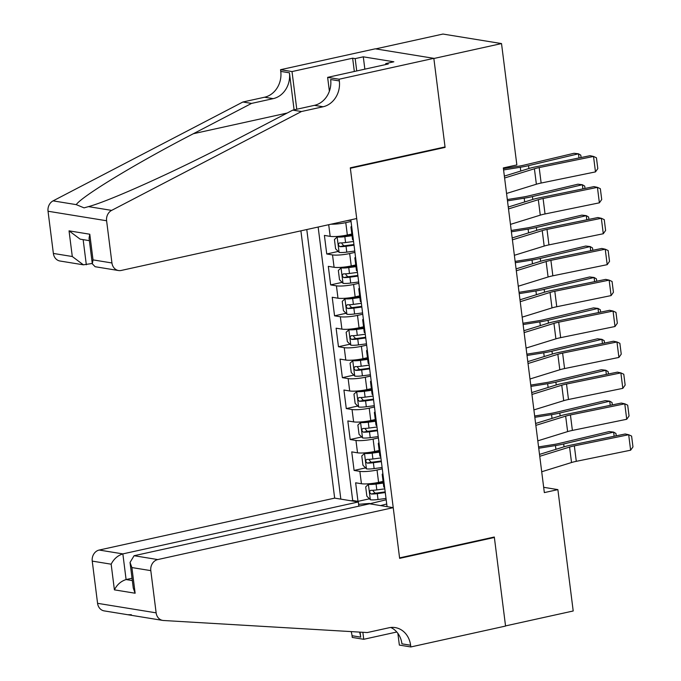 <?xml version="1.0" encoding="UTF-8"?>
<svg xmlns="http://www.w3.org/2000/svg" width="681" height="681" viewBox="0 0 681 681"><rect width="100%" height="100%" fill="white"/><g stroke="black" fill="none" stroke-linecap="round" stroke-linejoin="round"><path stroke-width="1.02" d="M300.9 230.833L334.66 498.126L99.188 550.044L122.852 553.891L126.096 579.557L132.327 580.57M375.691 48.887L442.956 34.05L501.522 43.575L433.857 58.498L445.093 147.394L350.357 168.284L399.577 557.892L494.312 537.011L505.54 625.907L573.206 610.985L557.875 489.622L543.668 487.307M351.839 234.009L347.336 235.005A12.641 2.077 172.8 0 1 330.174 236.358L324.403 235.422L326.744 253.979L338.219 251.442M355.746 264.935L351.243 265.922A12.641 2.077 -7.2 0 1 334.082 267.284L328.31 266.348L330.651 284.896L342.126 282.368M359.645 295.852L355.15 296.848A12.641 2.077 -7.2 0 1 337.989 298.201L332.217 297.265L334.558 315.822L346.033 313.286M363.552 326.778L359.057 327.765A12.641 2.077 -7.2 0 1 341.896 329.127L336.116 328.191L338.466 346.74L349.932 344.211M367.459 357.695L362.964 358.691A12.641 2.077 -7.2 0 1 345.803 360.045L340.023 359.108L342.373 377.666L353.839 375.129M371.366 388.621L366.872 389.609A12.641 2.077 -7.2 0 1 349.711 390.971L343.931 390.034L346.28 408.583L357.746 406.055M375.274 419.539L370.77 420.535A12.641 2.077 -7.2 0 1 353.618 421.888L347.838 420.952L350.179 439.509L361.654 436.972M379.181 450.464L374.678 451.452A12.641 2.077 -7.2 0 1 357.525 452.814L351.745 451.878L354.086 470.426L365.561 467.898M501.522 43.575L516.853 164.938L503.327 167.926L544.34 492.601L557.875 489.622M387.055 506.647L350.826 219.827M306.782 229.54L340.832 499.13M382.279 468.851L377.027 470.009A12.641 2.077 172.8 0 1 359.866 471.363L354.086 470.426M383.088 481.382L378.585 482.378L377.027 470.009M378.372 437.926L373.12 439.083A12.641 2.077 172.8 0 1 355.959 440.445L350.179 439.509M374.473 407.008L369.213 408.166A12.641 2.077 172.8 0 1 352.051 409.519L346.28 408.583M370.566 376.082L365.305 377.24A12.641 2.077 172.8 0 1 348.144 378.602L342.373 377.666M366.659 345.165L361.398 346.323A12.641 2.077 172.8 0 1 344.237 347.676L338.466 346.74M362.752 314.239L357.491 315.397A12.641 2.077 172.8 0 1 340.338 316.759L334.558 315.822M358.844 283.322L353.584 284.479A12.641 2.077 172.8 0 1 336.431 285.833L330.651 284.896M354.937 252.396L349.676 253.553A12.641 2.077 172.8 0 1 332.524 254.915L326.744 253.979M351.03 221.478L345.778 222.636A12.641 2.077 172.8 0 1 331.026 224.194M318.146 227.028L352.69 500.484L357.993 501.352L369.468 498.815M378.585 482.378A12.641 2.077 -7.2 0 1 361.432 483.731L355.652 482.795L357.993 501.352M353.379 240.087A12.641 2.077 172.8 0 1 352.528 239.474L350.962 227.105A12.641 2.077 172.8 0 1 351.643 226.296M351.822 227.718A12.641 2.077 172.8 0 1 350.962 227.105M380.568 505.591L386.723 504.017M386.187 499.769L369.613 503.804M355.729 258.635A12.641 2.077 172.8 0 1 354.869 258.022A12.641 2.077 172.8 0 1 355.55 257.214M354.869 258.022L356.435 270.391A12.641 2.077 -7.2 0 0 357.287 271.004M359.636 289.561A12.641 2.077 172.8 0 1 358.776 288.948A12.641 2.077 172.8 0 1 359.449 288.14M358.776 288.948L360.334 301.317A12.641 2.077 -7.2 0 0 361.194 301.93M363.535 320.479A12.641 2.077 172.8 0 1 362.684 319.866A12.641 2.077 172.8 0 1 363.356 319.057M362.684 319.866L364.241 332.234A12.641 2.077 -7.2 0 0 365.101 332.847M367.442 351.405A12.641 2.077 172.8 0 1 366.591 350.792A12.641 2.077 172.8 0 1 367.263 349.983M366.591 350.792L368.149 363.16A12.641 2.077 -7.2 0 0 369.008 363.773M371.349 382.322A12.641 2.077 172.8 0 1 370.498 381.709A12.641 2.077 172.8 0 1 371.171 380.9M370.498 381.709L372.056 394.078A12.641 2.077 -7.2 0 0 372.916 394.691M375.257 413.248A12.641 2.077 172.8 0 1 374.397 412.635A12.641 2.077 172.8 0 1 375.078 411.826M374.397 412.635L375.963 425.004A12.641 2.077 -7.2 0 0 376.823 425.616M379.164 444.165A12.641 2.077 172.8 0 1 378.304 443.552A12.641 2.077 172.8 0 1 378.985 442.744M378.304 443.552L379.87 455.921A12.641 2.077 -7.2 0 0 380.73 456.534M383.071 475.091A12.641 2.077 172.8 0 1 382.211 474.478A12.641 2.077 172.8 0 1 382.892 473.67M352.69 500.484L351.209 500.816M358.623 504.306L369.562 503.438M382.211 474.478L383.778 486.847A12.641 2.077 -7.2 0 0 384.629 487.46M443.842 147.19L445.093 147.394M504.595 177.996L534.415 168.769A15.799 2.596 172.8 0 1 539.182 167.577L593.526 156.443L590.061 155.694L535.726 166.828A23.699 3.899 -7.2 0 0 528.575 168.616L504.357 176.107M506.553 193.455L536.373 184.228A15.799 2.596 172.8 0 1 541.14 183.044L595.475 171.901L593.526 156.443L596.437 157.788L597.807 168.607L595.475 171.901M347.114 220.644L350.86 220.142M578.995 157.958L578.467 153.804L528.541 165.662A23.699 3.899 172.8 0 1 520.301 167.271L503.582 169.944M581.089 157.532L580.791 155.166L578.467 153.804L574.032 153.276L524.106 165.125A15.799 2.596 -7.2 0 1 518.616 166.198L503.412 168.624M356.708 218.533L121.227 270.451A9.483 8.163 99.2 0 1 118.537 270.536A9.483 8.163 99.2 0 1 111.939 262.968L106.602 220.755L48.036 211.238A9.483 8.163 -80.8 0 1 53.075 200.869L242.887 102.005L264.543 97.23A22.115 19.059 99.2 0 0 280.759 71.403L280.538 69.7L375.274 48.819L433.84 58.336L445.033 146.934L350.298 167.815L356.708 218.533M242.887 102.005L251.553 103.41L193.353 133.723C137.307 162.631 82.001 196.111 76.238 204.632L84.052 207.867L88.487 206.624C110.39 200.733 179.384 169.475 234.587 140.431L292.787 110.118L314.443 105.342A22.115 19.059 99.2 0 0 330.66 79.515L339.325 80.928L339.104 79.226L433.84 58.336M292.787 110.118L301.462 111.522L323.109 106.755A22.115 19.059 99.2 0 0 339.325 80.928M294.098 109.828L289.425 72.816A22.115 19.059 99.2 0 1 273.209 98.634L251.553 103.41M53.373 253.443L72.288 256.516L83.38 264.815L59.971 261.01A9.483 8.163 -80.8 0 1 53.373 253.443L48.036 211.238M88.487 206.624L111.641 210.386L301.462 111.522M354.324 71.479L352.647 58.2L355.176 58.617L356.733 70.943M385.846 64.525L385.727 63.58L393.848 61.792L363.296 56.821L355.176 58.617M385.727 63.58L388.264 63.997L327.629 77.362L339.104 79.226M280.538 69.7L292.013 71.573L296.771 109.241M352.647 58.2L292.013 71.573M92.267 263.47L83.38 264.815M329.383 91.203L327.629 77.362M111.641 210.386A9.483 8.163 99.2 0 0 106.602 220.755M363.296 56.821L364.854 69.156M72.288 256.516L69.045 230.85L80.137 239.15L89.381 240.657M69.045 230.85L89.781 234.221L89.066 238.137L92.31 263.802L95.127 266.722L118.537 270.536M89.781 234.221L93.025 259.887L92.31 263.802M358.853 506.162L358.325 501.974L122.852 553.891C117.728 555.517 113.829 558.948 111.156 564.191L92.241 561.11L97.57 603.323L156.136 612.849A9.483 8.163 99.2 0 0 162.733 620.408A9.483 8.163 99.2 0 0 163.449 620.493L367.28 632.555L388.936 627.78A22.115 19.059 -80.8 0 1 395.218 627.593A22.115 19.059 -80.8 0 1 410.609 645.247L410.83 646.95L505.557 626.06L494.372 537.471L493.121 537.266M358.325 501.974L334.66 498.126M494.372 537.471L399.636 558.36L393.226 507.651L157.754 559.569A9.483 8.163 99.2 0 0 150.807 570.635L156.136 612.849M162.733 620.408L127.722 614.722L131.348 614.722M396.802 632.002L363.739 639.289L352.264 637.425L352.043 635.722A22.115 19.059 -80.8 0 0 351.158 631.602M410.83 646.95L399.355 645.086L397.866 633.339M393.226 507.651L369.562 503.804L134.089 555.722L157.754 559.569M360.079 632.13L360.709 637.135L352.043 635.722M362.854 632.291L363.739 639.289M127.662 614.705L104.167 610.891A9.483 8.163 -80.8 0 1 97.57 603.323M92.241 561.11A9.483 8.163 -80.8 0 1 99.188 550.044M390.792 627.482A22.115 19.059 -80.8 0 1 401.943 643.843L410.609 645.247M359.517 632.096A22.115 19.059 -80.8 0 1 360.709 637.135M132.029 578.254L126.096 579.557C120.971 581.182 117.072 584.613 114.399 589.857L111.156 564.191M150.807 570.635L131.893 567.562L130.037 562.446L134.089 555.722M131.893 567.562L135.136 593.228L133.28 588.112L130.037 562.446M508.503 208.922L538.322 199.695A15.799 2.596 172.8 0 1 543.089 198.503L597.433 187.36L593.968 186.611L539.633 197.754A23.699 3.899 -7.2 0 0 532.482 199.533L508.264 207.033M510.452 224.381L540.271 215.153A15.799 2.596 172.8 0 1 545.038 213.962L599.382 202.827L597.433 187.36L600.344 188.705L601.715 199.533L599.382 202.827M512.41 239.84L542.229 230.612A15.799 2.596 172.8 0 1 546.996 229.42L601.34 218.286L597.875 217.537L543.54 228.671A23.699 3.899 -7.2 0 0 536.39 230.459L512.172 237.95M514.359 255.298L544.179 246.071A15.799 2.596 172.8 0 1 548.946 244.888L603.289 233.745L601.34 218.286L604.251 219.631L605.613 230.45L603.289 233.745M516.317 270.766L546.136 261.538A15.799 2.596 172.8 0 1 550.903 260.346L605.239 249.203L601.783 248.454L547.439 259.597A23.699 3.899 -7.2 0 0 540.288 261.376L516.079 268.876M518.267 286.224L548.086 276.997A15.799 2.596 172.8 0 1 552.853 275.805L607.197 264.671L605.239 249.203L608.159 250.548L609.521 261.376L607.197 264.671M520.224 301.683L550.044 292.455A15.799 2.596 172.8 0 1 554.811 291.264L609.146 280.129L605.69 279.38L551.346 290.515A23.699 3.899 -7.2 0 0 544.196 292.302L519.986 299.793M522.174 317.142L551.993 307.914A15.799 2.596 172.8 0 1 556.76 306.731L611.104 295.588L609.146 280.129L612.066 281.474L613.428 292.294L611.104 295.588M351.966 235.039L344.569 236.026A4.265 0.698 -7.2 0 1 340.73 236.171L337.214 236.945L334.439 239.525L335.605 248.803L339.164 252.404A8.376 1.379 -7.2 0 0 346.782 252.132L354.767 251.068M337.214 236.945A8.376 1.379 -7.2 0 0 344.833 236.673L352.051 235.711M582.902 188.884L582.374 184.73L532.448 196.588A23.699 3.899 172.8 0 1 524.208 198.188L507.481 200.861M584.996 188.45L584.698 186.092L582.374 184.73L577.939 184.193L528.013 196.051A15.799 2.596 -7.2 0 1 522.523 197.124L507.319 199.55M353.558 241.483L345.573 242.547A8.376 1.379 172.8 0 1 339.478 242.938C337.972 244.079 338.125 245.313 339.947 246.65A8.376 1.379 -7.2 0 0 346.042 246.258L354.026 245.194M353.941 244.522L345.786 245.611A4.265 0.698 172.8 0 1 343.837 245.79L341.964 243.713M355.874 265.956L348.476 266.943A4.265 0.698 -7.2 0 1 344.637 267.088L341.121 267.871L338.346 270.442L339.513 279.721L343.071 283.33A8.376 1.379 -7.2 0 0 350.689 283.058L358.674 281.985M341.121 267.871A8.376 1.379 -7.2 0 0 348.74 267.59L355.959 266.629M586.809 219.801L586.281 215.647L536.356 227.505A23.699 3.899 172.8 0 1 528.115 229.114L511.388 231.787M588.903 219.376L588.605 217.009L586.281 215.647L581.846 215.119L531.921 226.969A15.799 2.596 -7.2 0 1 526.43 228.041L511.227 230.467M357.465 272.4L349.481 273.464A8.376 1.379 172.8 0 1 343.386 273.864C341.879 274.996 342.032 276.231 343.854 277.576A8.376 1.379 -7.2 0 0 349.949 277.176L357.934 276.111M357.848 275.439L349.693 276.529A4.265 0.698 172.8 0 1 347.744 276.716L345.871 274.639M359.781 296.882L352.383 297.869A4.265 0.698 -7.2 0 1 348.544 298.014L345.029 298.789L342.245 301.368L343.42 310.647L346.978 314.247A8.376 1.379 -7.2 0 0 354.597 313.975L362.581 312.911M345.029 298.789A8.376 1.379 -7.2 0 0 352.647 298.516L359.866 297.554M590.716 250.727L590.189 246.573L540.254 258.431A23.699 3.899 172.8 0 1 532.023 260.031L515.296 262.704M592.81 250.293L592.513 247.935L590.189 246.573L585.754 246.037L535.819 257.895A15.799 2.596 -7.2 0 1 530.337 258.967L515.134 261.393M361.373 303.326L353.388 304.39A8.376 1.379 172.8 0 1 347.284 304.782C345.778 305.922 345.939 307.157 347.753 308.493A8.376 1.379 -7.2 0 0 353.856 308.101L361.841 307.037M361.756 306.365L353.592 307.454A4.265 0.698 172.8 0 1 351.651 307.633L349.779 305.556M363.688 327.799L356.291 328.787A4.265 0.698 -7.2 0 1 352.452 328.932L348.927 329.715L346.152 332.285L347.327 341.564L350.885 345.173A8.376 1.379 -7.2 0 0 358.504 344.901L366.489 343.828M348.927 329.715A8.376 1.379 -7.2 0 0 356.546 329.434L363.765 328.472M594.624 281.645L594.096 277.49L544.162 289.348A23.699 3.899 172.8 0 1 535.93 290.957L519.203 293.63M596.718 281.219L596.42 278.852L594.096 277.49L589.661 276.963L539.727 288.812A15.799 2.596 -7.2 0 1 534.236 289.885L519.041 292.311M365.28 334.243L357.295 335.307A8.376 1.379 172.8 0 1 351.192 335.707C349.685 336.84 349.847 338.074 351.66 339.419A8.376 1.379 -7.2 0 0 357.763 339.019L365.748 337.955M365.663 337.282L357.499 338.372A4.265 0.698 172.8 0 1 355.559 338.559L353.686 336.482M524.132 332.609L553.951 323.381A15.799 2.596 172.8 0 1 558.718 322.19L613.053 311.047L609.597 310.298L555.253 321.441A23.699 3.899 -7.2 0 0 548.103 323.22L523.893 330.719M526.081 348.068L555.9 338.84A15.799 2.596 172.8 0 1 560.667 337.648L615.011 326.514L613.053 311.047L615.964 312.392L617.335 323.22L615.011 326.514M367.587 358.725L360.198 359.713A4.265 0.698 -7.2 0 1 356.359 359.857L352.835 360.632L350.06 363.211L351.234 372.49L354.792 376.091A8.376 1.379 -7.2 0 0 362.411 375.818L370.396 374.754M352.835 360.632A8.376 1.379 -7.2 0 0 360.453 360.36L367.672 359.398M598.522 312.57L598.003 308.416L548.069 320.274A23.699 3.899 172.8 0 1 539.837 321.875L523.11 324.548M600.625 312.136L600.327 309.778L598.003 308.416L593.568 307.88L543.634 319.738A15.799 2.596 -7.2 0 1 538.143 320.811L522.948 323.237M369.187 365.169L361.202 366.233A8.376 1.379 172.8 0 1 355.099 366.625C353.592 367.766 353.754 369 355.567 370.336A8.376 1.379 -7.2 0 0 361.671 369.945L369.655 368.881M369.57 368.208L361.407 369.298A4.265 0.698 172.8 0 1 359.466 369.477L357.593 367.399M528.03 363.526L557.85 354.299A15.799 2.596 172.8 0 1 562.617 353.107L616.96 341.973L613.504 341.224L559.161 352.358A23.699 3.899 -7.2 0 0 552.01 354.146L527.792 361.637M529.988 378.994L559.808 369.757A15.799 2.596 172.8 0 1 564.575 368.574L618.918 357.431L616.96 341.973L619.872 343.318L621.242 354.137L618.918 357.431M371.494 389.643L364.105 390.63A4.265 0.698 -7.2 0 1 360.266 390.775L356.742 391.558L353.967 394.129L355.141 403.407L358.7 407.017A8.376 1.379 -7.2 0 0 366.318 406.744L374.303 405.672M356.742 391.558A8.376 1.379 -7.2 0 0 364.361 391.277L371.579 390.315M602.43 343.488L601.91 339.334L551.976 351.192A23.699 3.899 172.8 0 1 543.744 352.801L527.017 355.473M604.532 343.062L604.234 340.696L601.91 339.334L597.475 338.806L547.541 350.655A15.799 2.596 -7.2 0 1 542.05 351.728L526.847 354.154M373.094 396.087L365.101 397.151A8.376 1.379 172.8 0 1 359.006 397.551C357.499 398.683 357.653 399.917 359.474 401.262A8.376 1.379 -7.2 0 0 365.578 400.862L373.563 399.798M373.477 399.126L365.314 400.215A4.265 0.698 172.8 0 1 363.373 400.402L361.5 398.325M531.938 394.452L561.757 385.225A15.799 2.596 172.8 0 1 566.524 384.033L620.868 372.89L617.412 372.141L563.068 383.284A23.699 3.899 -7.2 0 0 555.917 385.063L531.699 392.562M533.895 409.911L563.715 400.683A15.799 2.596 172.8 0 1 568.482 399.492L622.817 388.357L620.868 372.89L623.779 374.235L625.149 385.063L622.817 388.357M375.401 420.569L368.012 421.556A4.265 0.698 -7.2 0 1 364.173 421.701L360.649 422.475L357.874 425.055L359.049 434.333L362.607 437.934A8.376 1.379 -7.2 0 0 370.226 437.662L378.21 436.598M360.649 422.475A8.376 1.379 -7.2 0 0 368.268 422.203L375.486 421.241M606.337 374.414L605.818 370.26L555.883 382.118A23.699 3.899 172.8 0 1 547.652 383.718L530.925 386.391M608.439 373.98L608.142 371.622L605.818 370.26L601.383 369.723L551.448 381.581A15.799 2.596 -7.2 0 1 545.958 382.654L530.754 385.08M376.993 427.013L369.008 428.077A8.376 1.379 172.8 0 1 362.913 428.468C361.407 429.609 361.56 430.843 363.382 432.18A8.376 1.379 -7.2 0 0 369.477 431.788L377.461 430.724M377.385 430.051L369.221 431.141A4.265 0.698 172.8 0 1 367.28 431.32L365.399 429.243M535.845 425.37L565.664 416.142A15.799 2.596 172.8 0 1 570.431 414.95L624.775 403.816L621.319 403.067L566.975 414.201A23.699 3.899 -7.2 0 0 559.825 415.989L535.606 423.48M537.803 440.837L567.622 431.601A15.799 2.596 172.8 0 1 572.389 430.418L626.724 419.275L624.775 403.816L627.686 405.161L629.057 415.98L626.724 419.275M379.308 451.486L371.92 452.473A4.265 0.698 -7.2 0 1 368.08 452.618L364.556 453.401L361.781 455.972L362.956 465.251L366.506 468.86A8.376 1.379 -7.2 0 0 374.124 468.588L382.118 467.515M364.556 453.401A8.376 1.379 -7.2 0 0 372.175 453.12L379.394 452.158M610.244 405.331L609.716 401.177L559.791 413.035A23.699 3.899 172.8 0 1 551.559 414.644L534.832 417.317M612.338 404.906L612.04 402.539L609.716 401.177L605.281 400.649L555.355 412.499A15.799 2.596 -7.2 0 1 549.865 413.571L534.662 415.997M380.9 457.93L372.916 458.994A8.376 1.379 172.8 0 1 366.821 459.394C365.314 460.526 365.467 461.761 367.289 463.106A8.376 1.379 -7.2 0 0 373.384 462.705L381.369 461.641M381.283 460.969L373.128 462.058A4.265 0.698 172.8 0 1 371.179 462.246L369.306 460.169M539.752 456.296L569.571 447.068A15.799 2.596 172.8 0 1 574.338 445.876L628.682 434.733L625.226 433.984L570.882 445.127A23.699 3.899 -7.2 0 0 563.732 446.906L539.514 454.406M541.71 471.754L571.529 462.527A15.799 2.596 172.8 0 1 576.296 461.335L630.632 450.201L628.682 434.733L631.593 436.078L632.964 446.906L630.632 450.201M383.216 482.412L375.827 483.399A4.265 0.698 -7.2 0 1 371.979 483.544L368.464 484.319L365.688 486.898L366.855 496.177L370.413 499.777A8.376 1.379 -7.2 0 0 378.032 499.505L386.016 498.441M368.464 484.319A8.376 1.379 -7.2 0 0 376.082 484.046L383.301 483.084M614.151 436.257L613.624 432.103L563.698 443.961A23.699 3.899 172.8 0 1 555.458 445.561L538.739 448.234M616.245 435.823L615.947 433.465L613.624 432.103L609.189 431.567L559.263 443.425A15.799 2.596 -7.2 0 1 553.772 444.497L538.569 446.923M384.808 488.856L376.823 489.92A8.376 1.379 172.8 0 1 370.728 490.311C369.221 491.452 369.374 492.686 371.196 494.023A8.376 1.379 -7.2 0 0 377.291 493.631L385.276 492.567M385.191 491.895L377.036 492.984A4.265 0.698 172.8 0 1 375.086 493.163L373.214 491.086M374.678 451.452L373.12 439.083M370.77 420.535L369.213 408.166M366.872 389.609L365.305 377.24M362.964 358.691L361.398 346.323M359.057 327.765L357.491 315.397M355.15 296.848L353.584 284.479M351.243 265.922L349.676 253.553M347.336 235.005L345.778 222.636M330.174 236.358L328.702 224.704M361.432 483.731L359.866 471.363M357.525 452.814L355.959 440.445M353.618 421.888L352.051 409.519M349.711 390.971L348.144 378.602M345.803 360.045L344.237 347.676M341.896 329.127L340.338 316.759M337.989 298.201L336.431 285.833M334.082 267.284L332.524 254.915M534.415 168.769L536.373 184.228M539.182 167.577L541.14 183.044M528.899 168.513L528.541 165.662M520.778 171.025L520.301 167.271M314.443 105.342L323.109 106.755M273.209 98.634L264.543 97.23M93.025 259.887L111.939 262.968M53.075 200.869L76.238 204.632M289.425 72.816L280.759 71.403M193.353 133.723L287.186 113.037M83.15 239.644L86.325 264.773M135.136 593.228L114.399 589.857M538.322 199.695L540.271 215.153M543.089 198.503L545.038 213.962M542.229 230.612L544.179 246.071M546.996 229.42L548.946 244.888M546.136 261.538L548.086 276.997M550.903 260.346L552.853 275.805M550.044 292.455L551.993 307.914M554.811 291.264L556.76 306.731M337.146 237.014L339.078 252.319M346.042 246.258L346.782 252.132M344.833 236.673L345.573 242.547M532.806 199.439L532.448 196.588M524.685 201.951L524.208 198.188M343.837 245.79L339.947 246.65M341.045 267.931L342.986 283.236M349.949 277.176L350.689 283.058M348.74 267.59L349.481 273.464M536.713 230.357L536.356 227.505M528.592 232.868L528.115 229.114M347.744 276.716L343.854 277.576M344.952 298.857L346.884 314.162M353.856 308.101L354.597 313.975M352.647 298.516L353.388 304.39M540.62 261.283L540.254 258.431M532.499 263.794L532.023 260.031M351.651 307.633L347.753 308.493M348.859 329.774L350.792 345.08M357.763 339.019L358.504 344.901M356.546 329.434L357.295 335.307M544.528 292.2L544.162 289.348M536.407 294.711L535.93 290.957M355.559 338.559L351.66 339.419M553.951 323.381L555.9 338.84M558.718 322.19L560.667 337.648M352.767 360.7L354.699 376.006M361.671 369.945L362.411 375.818M360.453 360.36L361.202 366.233M548.435 323.126L548.069 320.274M540.314 325.637L539.837 321.875M359.466 369.477L355.567 370.336M557.85 354.299L559.808 369.757M562.617 353.107L564.575 368.574M356.674 391.618L358.606 406.923M365.578 400.862L366.318 406.744M364.361 391.277L365.101 397.151M552.334 354.043L551.976 351.192M544.221 356.555L543.744 352.801M363.373 400.402L359.474 401.262M561.757 385.225L563.715 400.683M566.524 384.033L568.482 399.492M360.581 422.543L362.513 437.849M369.477 431.788L370.226 437.662M368.268 422.203L369.008 428.077M556.241 384.969L555.883 382.118M548.12 387.48L547.652 383.718M367.28 431.32L363.382 432.18M565.664 416.142L567.622 431.601M570.431 414.95L572.389 430.418M364.488 453.461L366.421 468.766M373.384 462.705L374.124 468.588M372.175 453.12L372.916 458.994M560.148 415.887L559.791 413.035M552.027 418.398L551.559 414.644M371.179 462.246L367.289 463.106M569.571 447.068L571.529 462.527M574.338 445.876L576.296 461.335M368.395 484.387L370.328 499.692M377.291 493.631L378.032 499.505M376.082 484.046L376.823 489.92M564.055 446.813L563.698 443.961M555.934 449.324L555.458 445.561M375.086 493.163L371.196 494.023"/></g></svg>
